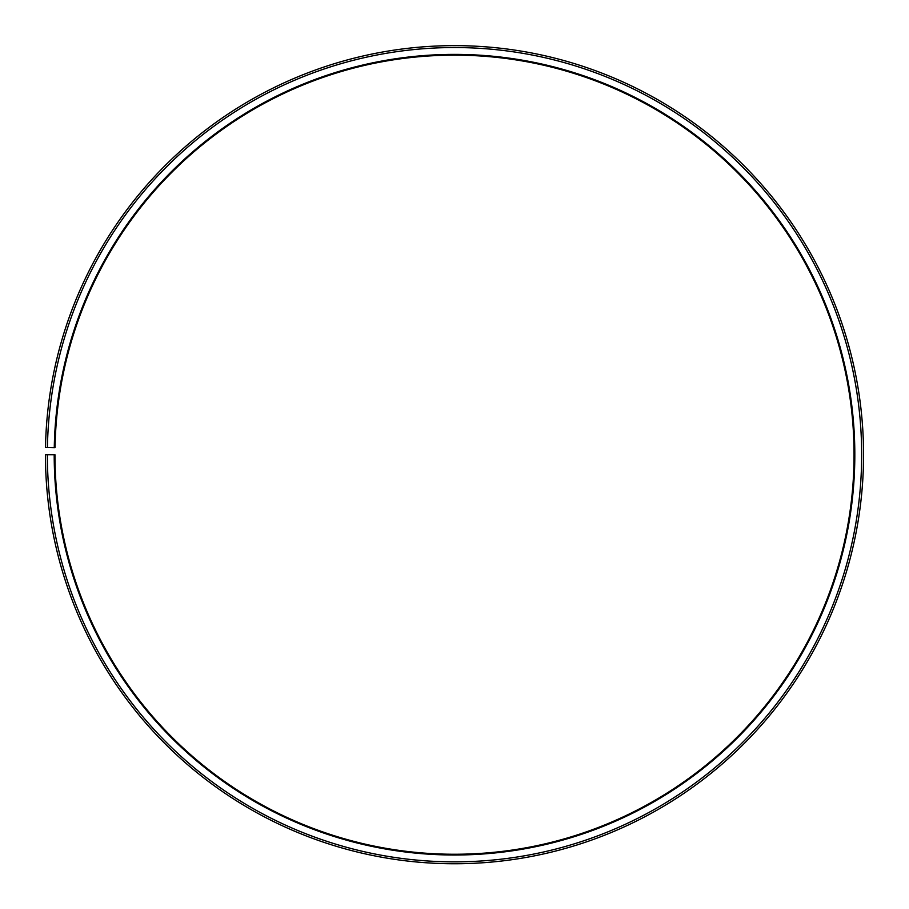 <?xml version="1.0" encoding="UTF-8"?>
<svg xmlns="http://www.w3.org/2000/svg" width="909" height="909" viewBox="0 0 909 909"><rect width="100%" height="100%" fill="white"/><g stroke="black" fill="none" stroke-linecap="round" stroke-linejoin="round"><path stroke-width="1.36" d="M55.029 447.728A399.54 399.54 0 0 1 658.298 111.034A399.54 399.54 0 0 1 652.264 801.874A399.54 399.54 0 0 1 54.96 454.705L54.199 454.705A400.301 400.301 0 0 0 652.639 802.533A400.301 400.301 0 0 0 658.684 110.375A400.301 400.301 0 0 0 54.267 447.717L55.029 447.728M47.348 454.705A407.152 407.152 0 0 0 656.025 808.487A407.152 407.152 0 0 0 662.172 104.49A407.152 407.152 0 0 0 47.416 447.592L45.507 447.558A409.061 409.061 0 0 1 663.15 102.853A409.061 409.061 0 0 1 656.968 810.135A409.061 409.061 0 0 1 45.45 454.705L54.199 454.705M47.416 447.592L54.267 447.717"/></g></svg>
